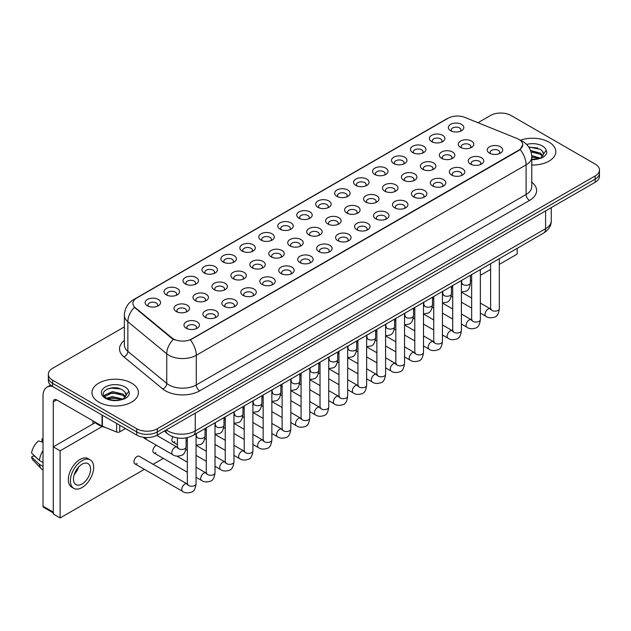 <?xml version="1.0" encoding="UTF-8"?>
<svg xmlns="http://www.w3.org/2000/svg" width="631" height="631" viewBox="0 0 631 631"><rect width="100%" height="100%" fill="white"/><g stroke="black" fill="none" stroke-linecap="round" stroke-linejoin="round"><path stroke-width="0.95" d="M431.667 141.644L431.667 141.644A7.738 4.472 180 0 1 431.667 135.318A7.738 4.472 180 0 1 442.615 135.318A7.738 4.472 180 0 1 442.615 141.644A7.738 4.472 180 0 1 431.667 141.644M441.345 142.235A4.835 2.792 0 0 0 441.976 140.855A4.835 2.792 0 0 0 440.556 138.875A4.835 2.792 0 0 0 435.287 138.268A4.835 2.792 0 0 0 432.298 140.855A4.835 2.792 0 0 0 432.937 142.235M412.713 152.584L412.713 152.584A7.738 4.472 180 0 1 412.713 146.266A7.738 4.472 180 0 1 423.661 146.266A7.738 4.472 180 0 1 423.661 152.584A7.738 4.472 180 0 1 412.713 152.584M422.391 153.175A4.835 2.792 0 0 0 423.022 151.795A4.835 2.792 0 0 0 421.611 149.823A4.835 2.792 0 0 0 416.334 149.216A4.835 2.792 0 0 0 413.344 151.795A4.835 2.792 0 0 0 413.983 153.175M393.76 163.532L393.76 163.532A7.738 4.472 180 0 1 393.76 157.206A7.738 4.472 180 0 1 404.708 157.206A7.738 4.472 180 0 1 404.708 163.532A7.738 4.472 180 0 1 393.76 163.532M403.438 164.123A4.835 2.792 0 0 0 404.069 162.735A4.835 2.792 0 0 0 402.657 160.763A4.835 2.792 0 0 0 397.38 160.156A4.835 2.792 0 0 0 394.391 162.735A4.835 2.792 0 0 0 395.03 164.123M374.806 174.471L374.806 174.471A7.738 4.472 180 0 1 374.806 168.154A7.738 4.472 180 0 1 385.754 168.154A7.738 4.472 180 0 1 385.754 174.471A7.738 4.472 180 0 1 374.806 174.471M384.484 175.063A4.835 2.792 0 0 0 385.115 173.683A4.835 2.792 0 0 0 383.703 171.703A4.835 2.792 0 0 0 378.426 171.104A4.835 2.792 0 0 0 375.437 173.683A4.835 2.792 0 0 0 376.076 175.063M355.852 185.411L355.852 185.411A7.738 4.472 180 0 1 355.852 179.094A7.738 4.472 180 0 1 366.8 179.094A7.738 4.472 180 0 1 366.8 185.411A7.738 4.472 180 0 1 355.852 185.411M365.53 186.003A4.835 2.792 0 0 0 366.161 184.623A4.835 2.792 0 0 0 364.75 182.651A4.835 2.792 0 0 0 359.473 182.043A4.835 2.792 0 0 0 356.483 184.623A4.835 2.792 0 0 0 357.122 186.003M336.899 196.359L336.899 196.359A7.738 4.472 180 0 1 336.899 190.034A7.738 4.472 180 0 1 347.847 190.034A7.738 4.472 180 0 1 347.847 196.359A7.738 4.472 180 0 1 336.899 196.359M346.577 196.951A4.835 2.792 0 0 0 347.208 195.563A4.835 2.792 0 0 0 345.796 193.591A4.835 2.792 0 0 0 340.519 192.983A4.835 2.792 0 0 0 337.53 195.563A4.835 2.792 0 0 0 338.169 196.951M317.945 207.299L317.945 207.299A7.738 4.472 180 0 1 317.945 200.981A7.738 4.472 180 0 1 328.893 200.981A7.738 4.472 180 0 1 328.893 207.299A7.738 4.472 180 0 1 317.945 207.299M327.623 207.891A4.835 2.792 0 0 0 328.254 206.511A4.835 2.792 0 0 0 326.842 204.531A4.835 2.792 0 0 0 321.565 203.931A4.835 2.792 0 0 0 318.576 206.511A4.835 2.792 0 0 0 319.215 207.891M298.991 218.239L298.991 218.239A7.738 4.472 180 0 1 298.991 211.921A7.738 4.472 180 0 1 309.939 211.921A7.738 4.472 180 0 1 309.939 218.239A7.738 4.472 180 0 1 298.991 218.239M308.669 218.831A4.835 2.792 0 0 0 309.3 217.45A4.835 2.792 0 0 0 307.889 215.479A4.835 2.792 0 0 0 302.612 214.871A4.835 2.792 0 0 0 299.622 217.45A4.835 2.792 0 0 0 300.261 218.831M280.038 229.187L280.038 229.187A7.738 4.472 180 0 1 280.038 222.861A7.738 4.472 180 0 1 290.986 222.861A7.738 4.472 180 0 1 290.986 229.187A7.738 4.472 180 0 1 280.038 229.187M289.716 229.779A4.835 2.792 0 0 0 290.347 228.39A4.835 2.792 0 0 0 288.935 226.419A4.835 2.792 0 0 0 283.658 225.811A4.835 2.792 0 0 0 280.677 228.39A4.835 2.792 0 0 0 281.308 229.779M261.084 240.127L261.084 240.127A7.738 4.472 180 0 1 261.084 233.809A7.738 4.472 180 0 1 272.032 233.809A7.738 4.472 180 0 1 272.032 240.127A7.738 4.472 180 0 1 261.084 240.127M270.762 240.719A4.835 2.792 0 0 0 271.393 239.338A4.835 2.792 0 0 0 269.981 237.359A4.835 2.792 0 0 0 264.704 236.759A4.835 2.792 0 0 0 261.723 239.338A4.835 2.792 0 0 0 262.354 240.719M242.13 251.067L242.13 251.067A7.738 4.472 180 0 1 242.13 244.749A7.738 4.472 180 0 1 253.078 244.749A7.738 4.472 180 0 1 253.078 251.067A7.738 4.472 180 0 1 242.13 251.067M251.808 251.659A4.835 2.792 0 0 0 252.439 250.278A4.835 2.792 0 0 0 251.028 248.306A4.835 2.792 0 0 0 245.751 247.699A4.835 2.792 0 0 0 242.769 250.278A4.835 2.792 0 0 0 243.4 251.659M223.177 262.015L223.177 262.015A7.738 4.472 180 0 1 223.177 255.689A7.738 4.472 180 0 1 234.125 255.689A7.738 4.472 180 0 1 234.125 262.015A7.738 4.472 180 0 1 223.177 262.015M232.855 262.606A4.835 2.792 0 0 0 233.486 261.218A4.835 2.792 0 0 0 232.074 259.246A4.835 2.792 0 0 0 226.797 258.639A4.835 2.792 0 0 0 223.816 261.218A4.835 2.792 0 0 0 224.447 262.606M204.223 272.955L204.223 272.955A7.738 4.472 180 0 1 204.223 266.637A7.738 4.472 180 0 1 215.171 266.637A7.738 4.472 180 0 1 215.171 272.955A7.738 4.472 180 0 1 204.223 272.955M213.901 273.546A4.835 2.792 0 0 0 214.532 272.166A4.835 2.792 0 0 0 213.12 270.186A4.835 2.792 0 0 0 207.844 269.587A4.835 2.792 0 0 0 204.862 272.166A4.835 2.792 0 0 0 205.493 273.546M185.269 283.895L185.269 283.895A7.738 4.472 180 0 1 185.269 277.577A7.738 4.472 180 0 1 196.217 277.577A7.738 4.472 180 0 1 196.217 283.895A7.738 4.472 180 0 1 185.269 283.895M194.947 284.486A4.835 2.792 0 0 0 195.578 283.106A4.835 2.792 0 0 0 194.167 281.134A4.835 2.792 0 0 0 188.89 280.527A4.835 2.792 0 0 0 185.908 283.106A4.835 2.792 0 0 0 186.539 284.486M166.316 294.843L166.316 294.843A7.738 4.472 180 0 1 166.316 288.517A7.738 4.472 180 0 1 177.264 288.517A7.738 4.472 180 0 1 177.264 294.843A7.738 4.472 180 0 1 166.316 294.843M175.994 295.434A4.835 2.792 0 0 0 176.625 294.054A4.835 2.792 0 0 0 175.213 292.074A4.835 2.792 0 0 0 169.936 291.467A4.835 2.792 0 0 0 166.955 294.054A4.835 2.792 0 0 0 167.586 295.434M147.362 305.783L147.362 305.783A7.738 4.472 180 0 1 147.362 299.465A7.738 4.472 180 0 1 158.31 299.465A7.738 4.472 180 0 1 158.31 305.783A7.738 4.472 180 0 1 147.362 305.783M157.04 306.374A4.835 2.792 0 0 0 157.679 304.994A4.835 2.792 0 0 0 156.259 303.014A4.835 2.792 0 0 0 150.983 302.415A4.835 2.792 0 0 0 148.001 304.994A4.835 2.792 0 0 0 148.632 306.374M450.621 130.704A7.738 4.472 180 0 1 450.621 130.696A7.738 4.472 180 0 1 450.621 124.378A7.738 4.472 180 0 1 461.569 124.378A7.738 4.472 180 0 1 461.569 130.696A7.738 4.472 180 0 1 450.621 130.704M460.299 131.295A4.835 2.792 0 0 0 460.93 129.907A4.835 2.792 0 0 0 459.51 127.935A4.835 2.792 0 0 0 454.241 127.328A4.835 2.792 0 0 0 451.252 129.907A4.835 2.792 0 0 0 451.891 131.295M441.621 158.334L441.621 158.334A7.738 4.472 180 0 1 441.621 152.016A7.738 4.472 180 0 1 452.569 152.016A7.738 4.472 180 0 1 452.569 158.334A7.738 4.472 180 0 1 441.621 158.334M451.299 158.925A4.835 2.792 0 0 0 451.93 157.545A4.835 2.792 0 0 0 450.518 155.565A4.835 2.792 0 0 0 445.241 154.966A4.835 2.792 0 0 0 442.26 157.545A4.835 2.792 0 0 0 442.891 158.925M422.667 169.274L422.667 169.274A7.738 4.472 180 0 1 422.667 162.956A7.738 4.472 180 0 1 433.615 162.956A7.738 4.472 180 0 1 433.615 169.274A7.738 4.472 180 0 1 422.667 169.274M432.345 169.865A4.835 2.792 0 0 0 432.976 168.485A4.835 2.792 0 0 0 431.565 166.513A4.835 2.792 0 0 0 426.288 165.906A4.835 2.792 0 0 0 423.306 168.485A4.835 2.792 0 0 0 423.937 169.865M403.714 180.221L403.714 180.221A7.738 4.472 180 0 1 403.714 173.896A7.738 4.472 180 0 1 414.662 173.896A7.738 4.472 180 0 1 414.662 180.221A7.738 4.472 180 0 1 403.714 180.221M413.392 180.813A4.835 2.792 0 0 0 414.023 179.425A4.835 2.792 0 0 0 412.611 177.453A4.835 2.792 0 0 0 407.334 176.846A4.835 2.792 0 0 0 404.353 179.425A4.835 2.792 0 0 0 404.984 180.813M384.76 191.161L384.76 191.161A7.738 4.472 180 0 1 384.76 184.844A7.738 4.472 180 0 1 395.708 184.844A7.738 4.472 180 0 1 395.708 191.161A7.738 4.472 180 0 1 384.76 191.161M394.438 191.753A4.835 2.792 0 0 0 395.069 190.373A4.835 2.792 0 0 0 393.657 188.393A4.835 2.792 0 0 0 388.38 187.793A4.835 2.792 0 0 0 385.399 190.373A4.835 2.792 0 0 0 386.03 191.753M365.806 202.101L365.806 202.101A7.738 4.472 180 0 1 365.806 195.784A7.738 4.472 180 0 1 376.754 195.784A7.738 4.472 180 0 1 376.754 202.101A7.738 4.472 180 0 1 365.806 202.101M375.484 202.693A4.835 2.792 0 0 0 376.115 201.313A4.835 2.792 0 0 0 374.704 199.341A4.835 2.792 0 0 0 369.427 198.733A4.835 2.792 0 0 0 366.445 201.313A4.835 2.792 0 0 0 367.076 202.693M346.853 213.049L346.853 213.049A7.738 4.472 180 0 1 346.853 206.723A7.738 4.472 180 0 1 357.801 206.723A7.738 4.472 180 0 1 357.801 213.049A7.738 4.472 180 0 1 346.853 213.049M356.531 213.641A4.835 2.792 0 0 0 357.162 212.253A4.835 2.792 0 0 0 355.75 210.281A4.835 2.792 0 0 0 350.473 209.673A4.835 2.792 0 0 0 347.492 212.253A4.835 2.792 0 0 0 348.123 213.641M327.899 223.989L327.899 223.989A7.738 4.472 180 0 1 327.899 217.671A7.738 4.472 180 0 1 338.847 217.671A7.738 4.472 180 0 1 338.847 223.989A7.738 4.472 180 0 1 327.899 223.989M337.577 224.581A4.835 2.792 0 0 0 338.216 223.2A4.835 2.792 0 0 0 336.796 221.221A4.835 2.792 0 0 0 331.52 220.621A4.835 2.792 0 0 0 328.538 223.2A4.835 2.792 0 0 0 329.169 224.581M308.945 234.929L308.945 234.929A7.738 4.472 180 0 1 308.945 228.611A7.738 4.472 180 0 1 319.893 228.611A7.738 4.472 180 0 1 319.893 234.929A7.738 4.472 180 0 1 308.945 234.929M318.623 235.521A4.835 2.792 0 0 0 319.262 234.14A4.835 2.792 0 0 0 317.843 232.169A4.835 2.792 0 0 0 312.566 231.561A4.835 2.792 0 0 0 309.584 234.14A4.835 2.792 0 0 0 310.215 235.521M289.992 245.877L289.992 245.877A7.738 4.472 180 0 1 289.992 239.551A7.738 4.472 180 0 1 300.94 239.551A7.738 4.472 180 0 1 300.94 245.877A7.738 4.472 180 0 1 289.992 245.877M299.67 246.469A4.835 2.792 0 0 0 300.309 245.088A4.835 2.792 0 0 0 298.889 243.109A4.835 2.792 0 0 0 293.612 242.501A4.835 2.792 0 0 0 290.631 245.088A4.835 2.792 0 0 0 291.262 246.469M271.038 256.817L271.038 256.817A7.738 4.472 180 0 1 271.038 250.499A7.738 4.472 180 0 1 281.986 250.499A7.738 4.472 180 0 1 281.986 256.817A7.738 4.472 180 0 1 271.038 256.817M280.716 257.409A4.835 2.792 0 0 0 281.355 256.028A4.835 2.792 0 0 0 279.935 254.048A4.835 2.792 0 0 0 274.659 253.449A4.835 2.792 0 0 0 271.677 256.028A4.835 2.792 0 0 0 272.308 257.409M252.084 267.757L252.084 267.757A7.738 4.472 180 0 1 252.084 261.439A7.738 4.472 180 0 1 263.032 261.439A7.738 4.472 180 0 1 263.032 267.757A7.738 4.472 180 0 1 252.084 267.757M261.762 268.356A4.835 2.792 0 0 0 262.401 266.968A4.835 2.792 0 0 0 260.982 264.996A4.835 2.792 0 0 0 255.705 264.389A4.835 2.792 0 0 0 252.723 266.968A4.835 2.792 0 0 0 253.354 268.356M233.131 278.705L233.131 278.705A7.738 4.472 180 0 1 233.131 272.379A7.738 4.472 180 0 1 244.079 272.379A7.738 4.472 180 0 1 244.079 278.705A7.738 4.472 180 0 1 233.131 278.705M242.809 279.296A4.835 2.792 0 0 0 243.448 277.916A4.835 2.792 0 0 0 242.028 275.936A4.835 2.792 0 0 0 236.751 275.329A4.835 2.792 0 0 0 233.77 277.916A4.835 2.792 0 0 0 234.401 279.296M214.177 289.645L214.177 289.645A7.738 4.472 180 0 1 214.177 283.327A7.738 4.472 180 0 1 225.125 283.327A7.738 4.472 180 0 1 225.125 289.645A7.738 4.472 180 0 1 214.177 289.645M223.855 290.236A4.835 2.792 0 0 0 224.494 288.856A4.835 2.792 0 0 0 223.074 286.876A4.835 2.792 0 0 0 217.798 286.277A4.835 2.792 0 0 0 214.816 288.856A4.835 2.792 0 0 0 215.447 290.236M195.224 300.585L195.224 300.585A7.738 4.472 180 0 1 195.224 294.267A7.738 4.472 180 0 1 206.171 294.267A7.738 4.472 180 0 1 206.171 300.585A7.738 4.472 180 0 1 195.224 300.585M204.901 301.184A4.835 2.792 0 0 0 205.54 299.796A4.835 2.792 0 0 0 204.121 297.824A4.835 2.792 0 0 0 198.852 297.217A4.835 2.792 0 0 0 195.862 299.796A4.835 2.792 0 0 0 196.493 301.184M176.27 311.533L176.27 311.533A7.738 4.472 180 0 1 176.27 305.207A7.738 4.472 180 0 1 187.218 305.207A7.738 4.472 180 0 1 187.218 311.533A7.738 4.472 180 0 1 176.27 311.533M185.948 312.124A4.835 2.792 0 0 0 186.587 310.744A4.835 2.792 0 0 0 185.167 308.764A4.835 2.792 0 0 0 179.898 308.157A4.835 2.792 0 0 0 176.909 310.744A4.835 2.792 0 0 0 177.54 312.124M460.575 147.394L460.575 147.394A7.738 4.472 180 0 1 460.575 141.068A7.738 4.472 180 0 1 471.523 141.068A7.738 4.472 180 0 1 471.523 147.394A7.738 4.472 180 0 1 460.575 147.394M470.253 147.985A4.835 2.792 0 0 0 470.884 146.597A4.835 2.792 0 0 0 469.472 144.625A4.835 2.792 0 0 0 464.195 144.018A4.835 2.792 0 0 0 461.214 146.597A4.835 2.792 0 0 0 461.845 147.985M470.529 164.084L470.529 164.084A7.738 4.472 180 0 1 470.529 157.758A7.738 4.472 180 0 1 481.477 157.758A7.738 4.472 180 0 1 481.477 164.084A7.738 4.472 180 0 1 470.529 164.084M480.207 164.675A4.835 2.792 0 0 0 480.846 163.287A4.835 2.792 0 0 0 479.426 161.315A4.835 2.792 0 0 0 474.149 160.708A4.835 2.792 0 0 0 471.168 163.287A4.835 2.792 0 0 0 471.799 164.675M451.575 175.024L451.575 175.024A7.738 4.472 180 0 1 451.575 168.706A7.738 4.472 180 0 1 462.523 168.706A7.738 4.472 180 0 1 462.523 175.024A7.738 4.472 180 0 1 451.575 175.024M461.253 175.615A4.835 2.792 0 0 0 461.892 174.235A4.835 2.792 0 0 0 460.472 172.255A4.835 2.792 0 0 0 455.196 171.656A4.835 2.792 0 0 0 452.214 174.235A4.835 2.792 0 0 0 452.845 175.615M432.621 185.964L432.621 185.964A7.738 4.472 180 0 1 432.621 179.646A7.738 4.472 180 0 1 443.569 179.646A7.738 4.472 180 0 1 443.569 185.964A7.738 4.472 180 0 1 432.621 185.964M442.299 186.555A4.835 2.792 0 0 0 442.938 185.175A4.835 2.792 0 0 0 441.519 183.203A4.835 2.792 0 0 0 436.242 182.596A4.835 2.792 0 0 0 433.26 185.175A4.835 2.792 0 0 0 433.891 186.555M413.668 196.911L413.668 196.911A7.738 4.472 180 0 1 413.668 190.586A7.738 4.472 180 0 1 424.616 190.586A7.738 4.472 180 0 1 424.616 196.911A7.738 4.472 180 0 1 413.668 196.911M423.346 197.503A4.835 2.792 0 0 0 423.985 196.123A4.835 2.792 0 0 0 422.565 194.143A4.835 2.792 0 0 0 417.288 193.536A4.835 2.792 0 0 0 414.307 196.123A4.835 2.792 0 0 0 414.938 197.503M394.714 207.851L394.714 207.851A7.738 4.472 180 0 1 394.714 201.534A7.738 4.472 180 0 1 405.662 201.534A7.738 4.472 180 0 1 405.662 207.851A7.738 4.472 180 0 1 394.714 207.851M404.392 208.443A4.835 2.792 0 0 0 405.031 207.063A4.835 2.792 0 0 0 403.611 205.083A4.835 2.792 0 0 0 398.335 204.483A4.835 2.792 0 0 0 395.353 207.063A4.835 2.792 0 0 0 395.984 208.443M375.76 218.791L375.76 218.791A7.738 4.472 180 0 1 375.76 212.473A7.738 4.472 180 0 1 386.708 212.473A7.738 4.472 180 0 1 386.708 218.791A7.738 4.472 180 0 1 375.76 218.791M385.438 219.391A4.835 2.792 0 0 0 386.077 218.003A4.835 2.792 0 0 0 384.658 216.031A4.835 2.792 0 0 0 379.389 215.423A4.835 2.792 0 0 0 376.399 218.003A4.835 2.792 0 0 0 377.03 219.391M356.807 229.739L356.807 229.739A7.738 4.472 180 0 1 356.807 223.413A7.738 4.472 180 0 1 367.755 223.413A7.738 4.472 180 0 1 367.755 229.739A7.738 4.472 180 0 1 356.807 229.739M366.485 230.331A4.835 2.792 0 0 0 367.124 228.95A4.835 2.792 0 0 0 365.704 226.971A4.835 2.792 0 0 0 360.435 226.363A4.835 2.792 0 0 0 357.446 228.95A4.835 2.792 0 0 0 358.077 230.331M337.853 240.679L337.853 240.679A7.738 4.472 180 0 1 337.853 234.361A7.738 4.472 180 0 1 348.801 234.361A7.738 4.472 180 0 1 348.801 240.679A7.738 4.472 180 0 1 337.853 240.679M347.531 241.271A4.835 2.792 0 0 0 348.17 239.89A4.835 2.792 0 0 0 346.75 237.911A4.835 2.792 0 0 0 341.481 237.311A4.835 2.792 0 0 0 338.492 239.89A4.835 2.792 0 0 0 339.123 241.271M318.9 251.619L318.9 251.619A7.738 4.472 180 0 1 318.9 245.301A7.738 4.472 180 0 1 329.847 245.301A7.738 4.472 180 0 1 329.847 251.619A7.738 4.472 180 0 1 318.9 251.619M328.577 252.219A4.835 2.792 0 0 0 329.216 250.83A4.835 2.792 0 0 0 327.797 248.859A4.835 2.792 0 0 0 322.528 248.251A4.835 2.792 0 0 0 319.538 250.83A4.835 2.792 0 0 0 320.169 252.219M299.946 262.567L299.946 262.567A7.738 4.472 180 0 1 299.946 256.241A7.738 4.472 180 0 1 310.894 256.241A7.738 4.472 180 0 1 310.894 262.567A7.738 4.472 180 0 1 299.946 262.567M309.624 263.159A4.835 2.792 0 0 0 310.263 261.778A4.835 2.792 0 0 0 308.843 259.798A4.835 2.792 0 0 0 303.574 259.191A4.835 2.792 0 0 0 300.585 261.778A4.835 2.792 0 0 0 301.216 263.159M280.992 273.507L280.992 273.507A7.738 4.472 180 0 1 280.992 267.189A7.738 4.472 180 0 1 291.94 267.189A7.738 4.472 180 0 1 291.94 273.507A7.738 4.472 180 0 1 280.992 273.507M290.67 274.099A4.835 2.792 0 0 0 291.309 272.718A4.835 2.792 0 0 0 289.889 270.746A4.835 2.792 0 0 0 284.62 270.139A4.835 2.792 0 0 0 281.631 272.718A4.835 2.792 0 0 0 282.262 274.099M262.039 284.447L262.039 284.447A7.738 4.472 180 0 1 262.039 278.129A7.738 4.472 180 0 1 272.986 278.129A7.738 4.472 180 0 1 272.986 284.447A7.738 4.472 180 0 1 262.039 284.447M271.716 285.046A4.835 2.792 0 0 0 272.355 283.658A4.835 2.792 0 0 0 270.936 281.686A4.835 2.792 0 0 0 265.667 281.079A4.835 2.792 0 0 0 262.677 283.658A4.835 2.792 0 0 0 263.308 285.046M243.085 295.395L243.085 295.395A7.738 4.472 180 0 1 243.085 289.069A7.738 4.472 180 0 1 254.033 289.069A7.738 4.472 180 0 1 254.033 295.395A7.738 4.472 180 0 1 243.085 295.395M252.763 295.986A4.835 2.792 0 0 0 253.402 294.606A4.835 2.792 0 0 0 251.982 292.626A4.835 2.792 0 0 0 246.713 292.019A4.835 2.792 0 0 0 243.724 294.606A4.835 2.792 0 0 0 244.355 295.986M224.131 306.335L224.131 306.335A7.738 4.472 180 0 1 224.131 300.017A7.738 4.472 180 0 1 235.079 300.017A7.738 4.472 180 0 1 235.079 306.335A7.738 4.472 180 0 1 224.131 306.335M233.809 306.926A4.835 2.792 0 0 0 234.448 305.546A4.835 2.792 0 0 0 233.028 303.574A4.835 2.792 0 0 0 227.759 302.967A4.835 2.792 0 0 0 224.77 305.546A4.835 2.792 0 0 0 225.401 306.926M205.178 317.283A7.738 4.472 180 0 1 205.178 317.275A7.738 4.472 180 0 1 205.178 310.957A7.738 4.472 180 0 1 216.125 310.957A7.738 4.472 180 0 1 216.125 317.275A7.738 4.472 180 0 1 205.178 317.283M214.855 317.874A4.835 2.792 0 0 0 215.494 316.486A4.835 2.792 0 0 0 214.075 314.514A4.835 2.792 0 0 0 208.806 313.907A4.835 2.792 0 0 0 205.816 316.486A4.835 2.792 0 0 0 206.447 317.874M186.224 328.223L186.224 328.223A7.738 4.472 180 0 1 186.224 321.897A7.738 4.472 180 0 1 197.172 321.897A7.738 4.472 180 0 1 197.18 328.223A7.738 4.472 180 0 1 186.224 328.223M195.902 328.814A4.835 2.792 0 0 0 196.541 327.434A4.835 2.792 0 0 0 195.121 325.454A4.835 2.792 0 0 0 189.852 324.847A4.835 2.792 0 0 0 186.863 327.434A4.835 2.792 0 0 0 187.494 328.814M489.482 153.136L489.482 153.136A7.738 4.472 180 0 1 489.482 146.818A7.738 4.472 180 0 1 500.43 146.818A7.738 4.472 180 0 1 500.43 153.136A7.738 4.472 180 0 1 489.482 153.136M499.16 153.727A4.835 2.792 0 0 0 499.799 152.347A4.835 2.792 0 0 0 498.38 150.375A4.835 2.792 0 0 0 493.103 149.768A4.835 2.792 0 0 0 490.121 152.347A4.835 2.792 0 0 0 490.752 153.727M517.16 138.544A13.062 7.54 180 0 1 518.903 139.388A13.062 7.54 180 0 1 522.728 144.728A13.062 7.54 180 0 1 518.903 150.06L191.84 338.886A13.062 7.54 180 0 1 171.9 337.877L135.271 307.676A13.062 7.54 180 0 1 132.904 303.345A13.062 7.54 180 0 1 136.73 298.013L448.113 118.242A13.062 7.54 180 0 1 464.842 117.398L517.16 138.544M549.009 142.156A23.221 13.409 0 0 0 520.386 140.232A23.221 13.409 0 0 1 549.009 142.156A23.221 13.409 0 0 1 555.816 151.637A23.221 13.409 0 0 0 549.009 142.156M131.627 383.135A23.221 13.409 0 0 0 106.316 380.225A23.221 13.409 0 0 0 91.976 392.616A23.221 13.409 0 0 0 98.783 402.097A23.221 13.409 0 0 0 124.094 404.999A23.221 13.409 0 0 0 138.426 392.616A23.221 13.409 0 0 0 131.627 383.135A23.221 13.409 0 0 0 106.316 380.225A23.221 13.409 0 0 0 91.976 392.616A23.221 13.409 0 0 0 98.783 402.097A23.221 13.409 0 0 0 124.094 404.999A23.221 13.409 0 0 0 138.426 392.616A23.221 13.409 0 0 0 131.627 383.135M522.728 144.728L520.173 149.523L518.903 150.446L190.365 339.935A16.934 9.78 60 0 1 196.288 355.285A19.356 11.177 180 0 1 168.919 355.285A19.356 11.177 180 0 1 166.75 353.794L127.856 321.723A19.356 11.177 180 0 1 124.362 315.319L124.362 344.944A19.356 11.177 0 0 0 127.856 351.357L166.75 383.419A19.356 11.177 0 0 0 168.919 384.91A19.356 11.177 0 0 0 196.288 384.91L526.088 194.498A19.356 11.177 0 0 0 531.759 186.602L531.759 156.969A19.356 11.177 180 0 1 526.088 164.872A16.934 9.78 -120 0 0 520.173 149.523M124.362 326.89L52.594 368.323A14.513 8.377 0 0 0 48.342 374.246L48.342 380.564A14.513 8.377 0 0 0 52.594 386.487L136.753 435.082L136.753 431.919A14.513 8.377 0 0 0 157.285 431.919L595.199 179.094A14.513 8.377 0 0 0 599.45 173.17A14.513 8.377 0 0 1 595.199 179.094L157.285 431.919A14.513 8.377 0 0 1 136.753 431.919L52.594 383.332L136.753 431.919L136.753 428.757A14.513 8.377 0 0 0 157.285 428.757L595.199 175.931A14.513 8.377 0 0 0 599.45 170.007A14.513 8.377 0 0 0 595.199 164.084L511.039 115.489A14.513 8.377 0 0 0 490.508 115.489L477.998 122.714M48.342 377.401A14.513 8.377 0 0 0 52.594 383.332A14.513 8.377 0 0 1 48.342 377.401M174.834 339.935L171.9 338.453L134.387 307.36A16.934 11.326 129.5 0 0 127.856 321.723L127.856 351.357A4.835 3.234 -50.5 0 1 123.897 356.909A24.191 13.969 180 0 1 124.362 340.519M531.759 165.038A23.221 13.409 0 0 0 555.816 151.637A23.221 13.409 0 0 1 531.759 165.038M48.342 374.246A14.513 8.377 0 0 0 52.594 380.17L136.753 428.757M136.753 435.082A14.513 8.377 0 0 0 157.285 435.082L595.199 182.256A14.513 8.377 0 0 0 599.45 176.325L599.45 170.007M531.759 159.272L538.835 158.767L541.903 157.876C544.861 156.362 546.493 154.469 546.825 152.197L546.217 150.233L543.528 154.011A10.94 6.318 0 0 0 542.289 151.093L540.333 149.31L528.652 146.928M543.362 154.761L540.696 157.979M531.704 155.557L540.436 158.16M531.759 156.811L539.221 158.681M530.561 150.549L540.325 153.065L542.865 155.715M530.986 151.795L540.325 154.327L542.447 156.307M542.289 151.093L543.52 154.161M528.825 147.181L537.722 147.954M531.073 152.079L537.612 152.939M531.759 157.095L537.612 157.955M93.995 421.453A24.191 13.969 0 0 0 98.097 424.616A24.191 13.969 0 0 0 105.535 427.542M125.979 395.74L126.145 394.982A10.94 6.318 0 0 0 124.906 392.072L122.95 390.281C112.862 383.151 96.07 392.458 106.434 397.987C110.67 400.283 115.67 400.866 121.444 399.746L124.52 398.847C127.47 397.333 129.11 395.44 129.434 393.176L128.827 391.212L123.305 398.958M106.757 398.177L112.373 396.591L123.053 399.139M120.229 398.934L111.513 398.185L108.051 398.816L112.373 397.845L121.838 399.66M104.312 396.15L104.636 395.203L112.373 391.575L122.935 394.044L125.482 396.694M104.612 396.513L112.373 392.829L122.935 395.298L125.056 397.285M124.906 392.072L126.137 395.132M107.223 389.019L111.513 388.152L120.34 388.933M108.035 393.799L111.513 393.168L120.229 393.918M119.732 425.255L119.732 431.872L125.466 428.559M52.428 386.393A19.356 11.177 -120 0 0 47.025 387.111A19.356 11.177 -120 0 0 43.018 395.976L43.018 506.188L53.28 512.12L53.28 401.9A4.835 2.792 60 0 1 54.282 399.683A4.835 2.792 60 0 1 56.703 399.92L102.056 426.106L102.056 415.048M53.28 512.932L43.515 507.3A2.421 1.396 -60 0 1 43.018 506.188M92.962 423.945L92.962 420.861M53.28 512.12A2.421 1.396 120 0 0 53.777 513.224M119.732 431.872A2.421 1.396 180 0 1 116.64 432.03L102.38 426.264A2.421 1.396 180 0 1 102.056 426.106M196.06 433.749L196.06 483.709C195.46 488.773 193.891 491.596 191.359 492.188C187.762 493.3 184.867 493.048 182.682 491.431A4.354 2.516 -60 0 1 182.012 487.944A4.354 2.516 -60 0 1 184.859 484.111A4.354 2.516 -60 0 1 185.057 484.001A4.354 2.516 -60 0 1 187.036 483.89L139.206 456.276A4.354 2.516 120 0 0 137.03 456.497A4.354 2.516 120 0 0 134.19 460.33A4.354 2.516 120 0 0 134.853 463.824A4.354 2.516 120 0 0 137.03 463.604M156.496 445.305A4.354 2.516 120 0 0 155.983 445.549A4.354 2.516 120 0 0 153.136 449.39A4.354 2.516 120 0 0 153.806 452.877A4.354 2.516 120 0 0 155.983 452.664M499.31 264.397L517.191 254.072L517.191 248.338M102.198 426.517L60.119 450.802L60.119 517.964L144.381 469.322M153.088 464.29L163.334 458.374M470.403 281.087L471.649 280.369M480.357 275.345L490.602 269.429M172.847 436.755A4.354 2.516 120 0 0 172.76 441.937A4.354 2.516 120 0 0 174.937 441.716M143.576 437.299A4.354 2.516 120 0 0 144.333 438.285A4.354 2.516 120 0 0 146.51 438.064M95.242 422.628L53.28 446.851L53.28 514.013L60.119 517.964M60.119 450.802L53.28 446.851M82.014 483.993A12.099 6.98 120 0 0 89.917 473.329A12.099 6.98 120 0 0 88.064 463.635A12.099 6.98 120 0 0 82.014 464.235A12.099 6.98 120 0 0 74.119 474.898A12.099 6.98 120 0 0 75.972 484.584A12.099 6.98 120 0 0 82.014 483.993M74.206 474.615A12.099 6.98 120 0 0 78.544 467.098M43.018 439.263L41.993 438.947L41.993 441.377L43.018 441.968M90.241 459.865L88.19 458.682A16.453 9.497 120 0 0 79.963 459.494A16.453 9.497 120 0 0 69.221 473.991A16.453 9.497 120 0 0 71.737 487.171L73.795 488.362A16.453 9.497 120 0 0 82.014 487.542A16.453 9.497 120 0 0 92.765 473.045A16.453 9.497 120 0 0 90.241 459.865A16.453 9.497 120 0 0 82.014 460.677A16.453 9.497 120 0 0 71.271 475.175A16.453 9.497 120 0 0 73.795 488.362M43.018 450.566A15.964 9.22 120 0 0 39.382 460.409L31.55 453.082A12.581 7.264 120 0 1 38.57 440.927L43.018 442.276M43.018 462.507L39.382 460.409M35.786 457.049L33.656 455.819L31.55 457.033L39.382 464.361L43.018 466.459M39.382 464.361A15.964 9.22 120 0 0 41.354 468.817A15.964 9.22 120 0 0 42.561 469.772L43.018 470.032M43.018 438.663A12.581 7.264 120 0 0 41.993 438.947M31.55 457.033A12.581 7.264 120 0 0 33.041 460.165L41.354 468.817M171.9 337.877L171.9 338.453M135.271 307.676L135.271 308.251M199.704 390.834A4.835 2.792 60 0 1 196.288 384.91L196.288 355.285L526.088 164.872L526.088 194.498A4.835 2.792 60 0 0 529.512 200.429L199.704 390.834A24.191 13.969 180 0 1 165.496 390.834A24.191 13.969 180 0 1 162.782 388.972L123.897 356.909M531.759 156.969C531.428 150.012 528.376 144.791 522.586 141.32L520.141 140.129A16.934 7.927 112 0 0 519.912 140.043M135.286 299.007A16.934 9.78 -120 0 0 133.535 299.662C127.746 303.14 124.686 308.354 124.362 315.319M133.535 299.662L446.693 118.865A16.934 9.78 60 0 1 447.971 118.32M173.344 339.352A16.934 11.326 129.5 0 0 166.75 353.794L166.75 383.419A4.835 3.234 -50.5 0 1 162.782 388.972M531.759 182.17A24.191 13.969 180 0 1 529.512 200.429M157.285 428.757L157.285 435.082M595.199 175.931L595.199 182.256M52.594 380.17L52.594 386.487M166.284 429.885A19.356 11.177 0 0 0 167.893 430.934A19.356 11.177 0 0 0 195.263 430.934L545.594 228.674A19.356 11.177 0 0 0 551.257 220.771C551.399 225.575 548.844 229.684 543.591 233.099L193.26 435.366A9.678 5.584 60 0 0 195.263 430.934L195.263 413.155M545.594 210.896L545.594 228.674A9.678 5.584 60 0 1 543.591 233.099M165.756 430.192A9.678 6.476 129.5 0 0 167.491 433.702L164.273 431.044M499.31 258.663L499.31 308.63A4.354 2.516 180 0 1 497.835 310.515A4.354 2.516 180 0 1 491.88 310.405A4.354 2.516 180 0 1 490.602 308.63L490.461 309.569L490.855 309.245M499.31 308.63C498.719 313.686 497.149 316.51 494.617 317.101C491.021 318.213 488.126 317.969 485.941 316.352A4.354 2.516 -60 0 1 485.271 312.866A4.354 2.516 -60 0 1 488.118 309.024A4.354 2.516 -60 0 1 488.307 308.922A4.354 2.516 -60 0 1 490.295 308.811L491.178 309.158M470.403 275.353L470.403 282.814A4.354 2.516 180 0 1 468.928 284.699A4.354 2.516 180 0 1 462.973 284.589A4.354 2.516 180 0 1 461.695 282.814L461.695 280.385M480.357 269.603L480.357 319.57A4.354 2.516 180 0 1 478.882 321.455A4.354 2.516 180 0 1 472.927 321.353A4.354 2.516 180 0 1 471.649 319.57L471.507 320.516L471.901 320.193M480.357 319.57C479.765 324.626 478.195 327.45 475.664 328.049C472.067 329.161 469.172 328.909 466.987 327.292A4.354 2.516 -60 0 1 466.317 323.806A4.354 2.516 -60 0 1 469.164 319.964A4.354 2.516 -60 0 1 469.354 319.862A4.354 2.516 -60 0 1 471.341 319.751L472.225 320.098M461.403 280.55L461.403 330.518A4.354 2.516 180 0 1 459.928 332.403A4.354 2.516 180 0 1 453.973 332.292A4.354 2.516 180 0 1 452.695 330.518L452.553 331.456L452.948 331.133M461.403 330.518C460.811 335.574 459.242 338.397 456.71 338.989C453.113 340.101 450.218 339.849 448.034 338.24A4.354 2.516 -60 0 1 447.363 334.745A4.354 2.516 -60 0 1 450.211 330.912A4.354 2.516 -60 0 1 450.4 330.802A4.354 2.516 -60 0 1 452.388 330.691L453.271 331.046M442.449 291.49L442.449 341.458A4.354 2.516 180 0 1 440.974 343.343A4.354 2.516 180 0 1 435.019 343.232A4.354 2.516 180 0 1 433.742 341.458L433.6 342.396L433.994 342.073M442.449 341.458C441.858 346.514 440.288 349.337 437.756 349.929C434.16 351.041 431.265 350.797 429.08 349.18A4.354 2.516 -60 0 1 428.41 345.693A4.354 2.516 -60 0 1 431.257 341.852A4.354 2.516 -60 0 1 431.446 341.75A4.354 2.516 -60 0 1 433.434 341.639L434.317 341.986M423.496 302.43L423.496 352.398A4.354 2.516 180 0 1 422.021 354.283A4.354 2.516 180 0 1 416.066 354.18A4.354 2.516 180 0 1 414.788 352.398L414.646 353.344L415.04 353.021M423.496 352.398C422.904 357.454 421.334 360.277 418.803 360.877C415.206 361.989 412.311 361.737 410.126 360.12A4.354 2.516 -60 0 1 409.456 356.633A4.354 2.516 -60 0 1 412.303 352.792A4.354 2.516 -60 0 1 412.493 352.69A4.354 2.516 -60 0 1 414.48 352.579L415.364 352.926M451.449 286.3L451.449 293.754A4.354 2.516 180 0 1 449.974 295.639A4.354 2.516 180 0 1 444.019 295.537A4.354 2.516 180 0 1 442.741 293.754L442.741 291.325M432.495 297.24L432.495 304.702A4.354 2.516 180 0 1 431.02 306.587A4.354 2.516 180 0 1 425.065 306.477A4.354 2.516 180 0 1 423.787 304.702L423.787 302.265M413.542 308.18L413.542 315.642A4.354 2.516 180 0 1 412.067 317.527A4.354 2.516 180 0 1 406.112 317.417A4.354 2.516 180 0 1 404.834 315.642L404.834 313.213M546.217 150.233A13.843 7.99 0 0 0 542.376 145.99A13.843 7.99 0 0 0 526.609 144.436M531.759 159.611A13.843 7.99 0 0 0 538.835 158.767M128.827 391.212A13.843 7.99 0 0 0 124.993 386.961A13.843 7.99 0 0 0 105.416 386.961A13.843 7.99 0 0 0 105.416 398.264A13.843 7.99 0 0 0 121.444 399.746M53.28 401.9L56.703 399.92M102.38 415.23L102.38 426.264M116.64 432.03L116.64 423.464M404.542 313.378L404.542 363.346A4.354 2.516 180 0 1 403.067 365.231A4.354 2.516 180 0 1 397.112 365.12A4.354 2.516 180 0 1 395.834 363.346L395.692 364.284L396.087 363.961M404.542 363.346C403.95 368.401 402.381 371.225 399.849 371.817C396.252 372.929 393.358 372.676 391.173 371.067A4.354 2.516 -60 0 1 390.502 367.573A4.354 2.516 -60 0 1 393.35 363.74A4.354 2.516 -60 0 1 393.539 363.637A4.354 2.516 -60 0 1 395.527 363.519L396.41 363.874M385.588 324.318L385.588 374.286A4.354 2.516 180 0 1 384.113 376.171A4.354 2.516 180 0 1 378.158 376.06A4.354 2.516 180 0 1 376.881 374.286L376.739 375.224L377.133 374.901M385.588 374.286C384.997 379.341 383.427 382.165 380.895 382.757C377.299 383.869 374.404 383.624 372.219 382.007A4.354 2.516 -60 0 1 371.549 378.521A4.354 2.516 -60 0 1 374.396 374.68A4.354 2.516 -60 0 1 374.585 374.577A4.354 2.516 -60 0 1 376.573 374.467L377.456 374.814M366.635 335.266L366.635 385.225A4.354 2.516 180 0 1 365.16 387.111A4.354 2.516 180 0 1 359.205 387.008A4.354 2.516 180 0 1 357.927 385.225L357.785 386.172L358.179 385.849M366.635 385.225C366.043 390.281 364.473 393.113 361.942 393.705C358.345 394.817 355.45 394.564 353.265 392.947A4.354 2.516 -60 0 1 352.595 389.461A4.354 2.516 -60 0 1 355.442 385.62A4.354 2.516 -60 0 1 355.632 385.517A4.354 2.516 -60 0 1 357.619 385.407L358.503 385.754M394.588 319.128L394.588 326.582A4.354 2.516 180 0 1 393.113 328.467A4.354 2.516 180 0 1 387.158 328.365A4.354 2.516 180 0 1 385.88 326.582L385.88 324.153M375.634 330.068L375.634 337.53A4.354 2.516 180 0 1 374.159 339.415A4.354 2.516 180 0 1 368.204 339.304A4.354 2.516 180 0 1 366.926 337.53L366.926 335.093M356.681 341.008L356.681 348.47A4.354 2.516 180 0 1 355.206 350.355A4.354 2.516 180 0 1 349.251 350.244A4.354 2.516 180 0 1 347.973 348.47L347.973 346.04M347.681 346.206L347.681 396.173A4.354 2.516 180 0 1 346.206 398.058A4.354 2.516 180 0 1 340.251 397.948A4.354 2.516 180 0 1 338.973 396.173L338.839 397.112L339.226 396.789M347.681 396.173C347.089 401.229 345.52 404.053 342.988 404.645C339.391 405.757 336.497 405.504 334.312 403.895A4.354 2.516 -60 0 1 333.641 400.401A4.354 2.516 -60 0 1 336.489 396.568A4.354 2.516 -60 0 1 336.678 396.465A4.354 2.516 -60 0 1 338.666 396.347L339.549 396.702M328.727 357.146L328.727 407.113A4.354 2.516 180 0 1 327.252 408.998A4.354 2.516 180 0 1 321.297 408.888A4.354 2.516 180 0 1 320.02 407.113L319.885 408.052L320.272 407.729M328.727 407.113C328.136 412.169 326.566 414.993 324.034 415.584C320.438 416.697 317.543 416.452 315.358 414.835A4.354 2.516 -60 0 1 314.688 411.349A4.354 2.516 -60 0 1 317.535 407.508A4.354 2.516 -60 0 1 317.724 407.405A4.354 2.516 -60 0 1 319.712 407.295L320.595 407.642M309.774 368.094L309.774 418.053A4.354 2.516 180 0 1 308.299 419.938A4.354 2.516 180 0 1 302.344 419.836A4.354 2.516 180 0 1 301.066 418.053L300.932 419L301.318 418.676M309.774 418.053C309.182 423.109 307.612 425.941 305.081 426.532C301.484 427.644 298.589 427.392 296.404 425.775A4.354 2.516 -60 0 1 295.734 422.289A4.354 2.516 -60 0 1 298.581 418.448A4.354 2.516 -60 0 1 298.771 418.345A4.354 2.516 -60 0 1 300.758 418.235L301.642 418.582M290.82 379.034L290.82 429.001A4.354 2.516 180 0 1 289.345 430.886A4.354 2.516 180 0 1 283.39 430.776A4.354 2.516 180 0 1 282.112 429.001L281.978 429.94L282.365 429.616M290.82 429.001C290.228 434.057 288.659 436.881 286.127 437.472C282.53 438.584 279.636 438.332 277.451 436.723A4.354 2.516 -60 0 1 276.78 433.229A4.354 2.516 -60 0 1 279.628 429.395A4.354 2.516 -60 0 1 279.817 429.293A4.354 2.516 -60 0 1 281.805 429.175L282.688 429.53M271.866 389.974L271.866 439.941A4.354 2.516 180 0 1 270.391 441.826A4.354 2.516 180 0 1 264.436 441.716A4.354 2.516 180 0 1 263.159 439.941L263.024 440.88L263.411 440.556M271.866 439.941C271.275 444.997 269.705 447.821 267.173 448.412C263.577 449.524 260.682 449.28 258.497 447.663A4.354 2.516 -60 0 1 257.827 444.177A4.354 2.516 -60 0 1 260.674 440.335A4.354 2.516 -60 0 1 260.863 440.233A4.354 2.516 -60 0 1 262.851 440.122L263.734 440.47M337.727 351.956L337.727 359.41A4.354 2.516 180 0 1 336.252 361.295A4.354 2.516 180 0 1 330.297 361.192A4.354 2.516 180 0 1 329.019 359.41L329.019 356.98M318.773 362.896L318.773 370.358A4.354 2.516 180 0 1 317.298 372.243A4.354 2.516 180 0 1 311.343 372.132A4.354 2.516 180 0 1 310.066 370.358L310.066 367.92M299.82 373.836L299.82 381.298A4.354 2.516 180 0 1 298.345 383.183A4.354 2.516 180 0 1 292.39 383.072A4.354 2.516 180 0 1 291.112 381.298L291.112 378.868M280.866 384.784L280.866 392.237A4.354 2.516 180 0 1 279.391 394.123A4.354 2.516 180 0 1 273.436 394.02A4.354 2.516 180 0 1 272.158 392.237L272.158 389.808M261.912 395.724L261.912 403.185A4.354 2.516 180 0 1 260.437 405.07A4.354 2.516 180 0 1 254.482 404.96A4.354 2.516 180 0 1 253.205 403.185L253.205 400.748M252.913 400.922L252.913 450.881A4.354 2.516 180 0 1 251.446 452.774A4.354 2.516 180 0 1 245.483 452.664A4.354 2.516 180 0 1 244.205 450.881L244.071 451.828L244.457 451.504M252.913 450.881C252.321 455.945 250.752 458.769 248.22 459.36C244.623 460.472 241.728 460.22 239.543 458.603A4.354 2.516 -60 0 1 238.873 455.117A4.354 2.516 -60 0 1 241.72 451.283A4.354 2.516 -60 0 1 241.91 451.173A4.354 2.516 -60 0 1 243.897 451.062L244.781 451.41M233.967 411.862L233.967 461.829A4.354 2.516 180 0 1 232.492 463.714A4.354 2.516 180 0 1 226.529 463.604A4.354 2.516 180 0 1 225.251 461.829L225.117 462.768L225.504 462.444M233.967 461.829C233.367 466.885 231.798 469.709 229.266 470.3C225.669 471.412 222.775 471.16 220.59 469.551A4.354 2.516 -60 0 1 219.919 466.057A4.354 2.516 -60 0 1 222.767 462.223A4.354 2.516 -60 0 1 222.956 462.121A4.354 2.516 -60 0 1 224.944 462.01L225.827 462.357M215.013 422.802L215.013 472.769A4.354 2.516 180 0 1 213.538 474.654A4.354 2.516 180 0 1 207.575 474.551A4.354 2.516 180 0 1 206.298 472.769L206.163 473.707L206.55 473.392M215.013 472.769C214.414 477.825 212.844 480.648 210.312 481.24C206.716 482.352 203.821 482.108 201.636 480.491A4.354 2.516 -60 0 1 200.966 477.004A4.354 2.516 -60 0 1 203.813 473.163A4.354 2.516 -60 0 1 204.002 473.061A4.354 2.516 -60 0 1 205.99 472.95L206.873 473.297M196.06 483.709A4.354 2.516 180 0 1 194.585 485.602A4.354 2.516 180 0 1 188.622 485.491A4.354 2.516 180 0 1 187.344 483.709L187.21 484.655L187.596 484.332M242.959 406.664L242.959 414.125A4.354 2.516 180 0 1 241.484 416.01A4.354 2.516 180 0 1 235.529 415.9A4.354 2.516 180 0 1 234.251 414.125L234.251 411.696M224.005 417.612L224.005 425.065A4.354 2.516 180 0 1 222.53 426.95A4.354 2.516 180 0 1 216.575 426.848A4.354 2.516 180 0 1 215.297 425.065L215.297 422.636M205.051 428.552L205.051 436.013A4.354 2.516 180 0 1 203.576 437.898A4.354 2.516 180 0 1 197.621 437.788A4.354 2.516 180 0 1 196.344 436.013L196.344 433.584M186.098 437.906L186.098 446.953A4.354 2.516 180 0 1 184.623 448.838A4.354 2.516 180 0 1 178.668 448.728A4.354 2.516 180 0 1 177.39 446.953L177.39 437.961M144.333 438.285L172.728 454.675A4.354 2.516 -60 0 1 172.058 451.189A4.354 2.516 -60 0 1 174.905 447.347A4.354 2.516 -60 0 1 175.095 447.245A4.354 2.516 -60 0 1 177.082 447.134L156.733 435.382M446.693 118.865L449.793 117.421M193.26 435.366C185.467 439.279 177.682 439.279 169.897 435.366L167.491 433.702M551.257 220.771L551.257 207.623M485.941 316.352L480.357 313.134M471.649 308.102L461.403 302.186M452.695 297.162L451.189 296.286M490.602 263.695L490.602 308.63M490.295 308.811L480.357 303.077M471.649 298.045L461.403 292.129M462.271 283.343L461.379 282.996M461.403 292.011L465.702 291.285C468.241 290.694 469.803 287.87 470.403 282.814M452.695 288.036L451.449 287.31M461.939 283.429L461.553 283.753L461.695 282.814M466.987 327.292L461.403 324.074M452.695 319.041L442.449 313.134M433.742 308.102L432.235 307.234M471.649 274.635L471.649 319.57M471.341 319.751L461.403 314.017M452.695 308.985L442.449 303.077M448.034 338.24L442.449 335.014M433.742 329.989L423.496 324.074M414.788 319.041L413.281 318.174M452.695 285.575L452.695 330.518M452.388 330.691L442.449 324.957M433.742 319.933L423.496 314.017M429.08 349.18L423.496 345.962M414.788 340.929L404.542 335.014M395.834 329.989L394.328 329.114M433.742 296.523L433.742 341.458M433.434 341.639L423.496 335.905M414.788 330.873L404.542 324.957M410.126 360.12L404.542 356.901M395.834 351.869L385.588 345.962M376.881 340.929L375.374 340.062M414.788 307.463L414.788 352.398M414.48 352.579L404.542 346.845M395.834 341.813L385.588 335.905M443.317 294.283L442.426 293.936M442.449 302.951L446.748 302.225C449.288 301.634 450.849 298.81 451.449 293.754M433.742 298.976L432.495 298.258M442.994 294.377L442.599 294.693L442.741 293.754M424.363 305.23L423.48 304.876M423.496 313.891L427.794 313.173C430.334 312.582 431.896 309.758 432.495 304.702M414.788 309.916L413.542 309.198M424.04 305.317L423.646 305.641L423.787 304.702M405.41 316.17L404.526 315.823M404.542 324.839L408.841 324.113C411.38 323.522 412.942 320.698 413.542 315.642M395.834 320.863L394.588 320.138M405.086 316.257L404.692 316.581L404.834 315.642M47.025 387.111L50.598 385.052M391.173 371.067L385.588 367.841M376.881 362.817L366.635 356.901M357.927 351.869L356.42 351.002M395.834 318.403L395.834 363.346M395.527 363.519L385.588 357.785M376.881 352.761L366.635 346.845M372.219 382.007L366.635 378.789M357.927 373.757L347.681 367.841M338.973 362.817L337.467 361.942M376.881 329.35L376.881 374.286M376.573 374.467L366.635 368.733M357.927 363.701L347.681 357.785M353.265 392.947L347.681 389.729M338.973 384.697L328.727 378.789M320.02 373.757L318.513 372.889M357.927 340.29L357.927 385.225M357.619 385.407L347.681 379.673M338.973 374.648L328.727 368.733M386.456 327.11L385.573 326.763M385.588 335.779L389.887 335.061C392.427 334.462 393.989 331.638 394.588 326.582M376.881 331.803L375.634 331.086M386.133 327.205L385.738 327.521L385.88 326.582M367.502 338.058L366.619 337.703M366.635 346.719L370.941 346.001C373.473 345.409 375.035 342.586 375.634 337.53M357.927 342.743L356.681 342.026M367.179 338.145L366.785 338.468L366.926 337.53M348.549 348.998L347.665 348.651M347.681 357.667L351.988 356.941C354.519 356.349 356.081 353.526 356.681 348.47M338.973 353.691L337.727 352.974M348.225 349.085L347.831 349.408L347.973 348.47M334.312 403.895L328.727 400.669M320.02 395.645L309.774 389.729M301.066 384.697L299.559 383.829M338.973 351.23L338.973 396.173M338.666 396.347L328.727 390.613M320.02 385.588L309.774 379.673M315.358 414.835L309.774 411.617M301.066 406.585L290.82 400.669M282.112 395.645L280.606 394.777M320.02 362.178L320.02 407.113M319.712 407.295L309.774 401.561M301.066 396.528L290.82 390.613M296.404 425.775L290.82 422.557M282.112 417.533L271.866 411.617M263.159 406.585L261.652 405.717M301.066 373.118L301.066 418.053M300.758 418.235L290.82 412.5M282.112 407.476L271.866 401.561M277.451 436.723L271.866 433.497M263.159 428.473L252.913 422.557M244.205 417.533L242.698 416.657M282.112 384.058L282.112 429.001M281.805 429.175L271.866 423.44M263.159 418.416L252.913 412.5M258.497 447.663L252.913 444.445M244.205 439.413L233.967 433.497M225.251 428.473L223.745 427.605M263.159 395.006L263.159 439.941M262.851 440.122L252.913 434.388M244.205 429.356L233.967 423.44M329.595 359.938L328.712 359.591M328.727 368.607L333.034 367.889C335.566 367.289 337.128 364.466 337.727 359.41M320.02 364.631L318.773 363.913M329.272 360.033L328.877 360.356L329.019 359.41M310.641 370.886L309.758 370.531M309.774 379.546L314.08 378.829C316.612 378.237 318.182 375.413 318.773 370.358M301.066 375.571L299.82 374.853M310.318 370.973L309.924 371.296L310.066 370.358M291.688 381.826L290.804 381.479M290.82 390.494L295.127 389.769C297.658 389.177 299.228 386.353 299.82 381.298M282.112 386.519L280.866 385.801M291.364 381.913L290.97 382.236L291.112 381.298M272.734 392.766L271.851 392.419M271.866 401.434L276.173 400.717C278.705 400.117 280.274 397.293 280.866 392.237M263.159 397.459L261.912 396.741M272.411 392.861L272.016 393.184L272.158 392.237M253.78 403.714L252.897 403.359M252.913 412.374L257.219 411.657C259.751 411.065 261.321 408.241 261.912 403.185M244.205 408.407L242.959 407.681M253.457 403.801L253.063 404.124L253.205 403.185M239.543 458.603L233.967 455.385M225.251 450.36L215.013 444.445M206.298 439.413L204.791 438.545M244.205 405.946L244.205 450.881M243.897 451.062L233.967 445.328M225.251 440.304L215.013 434.388M220.59 469.551L215.013 466.325M206.298 461.3L196.06 455.385M187.344 450.36L185.837 449.485M177.39 444.61L172.76 441.937M225.251 416.886L225.251 461.829M224.944 462.01L215.013 456.268M206.298 451.244L196.06 445.328M201.636 480.491L196.06 477.273M187.344 472.24L153.806 452.877M206.298 427.834L206.298 472.769M205.99 472.95L196.06 467.216M187.344 462.184L176.838 456.118M182.682 491.431L134.853 463.824M187.344 437.646L187.344 483.709M187.036 483.89L187.92 484.237M234.827 414.654L233.943 414.307M233.967 423.322L238.266 422.596C240.797 422.005 242.367 419.181 242.959 414.125M225.251 419.347L224.005 418.629M234.503 414.741L234.109 415.064L234.251 414.125M215.873 425.594L214.99 425.247M215.013 434.262L219.312 433.544C221.844 432.953 223.413 430.121 224.005 425.065M206.298 430.287L205.051 429.569M215.55 425.688L215.155 426.012L215.297 425.065M196.919 436.542L196.036 436.187M196.06 445.202L200.358 444.484C202.89 443.893 204.46 441.069 205.051 436.013M187.344 441.235L186.098 440.509M196.596 436.628L196.202 436.952L196.344 436.013M177.966 447.482L177.082 447.134M172.728 454.675C174.874 456.284 177.761 456.536 181.405 455.424C183.936 454.833 185.506 452.009 186.098 446.953M177.642 447.568L177.248 447.892L177.39 446.953"/></g></svg>
